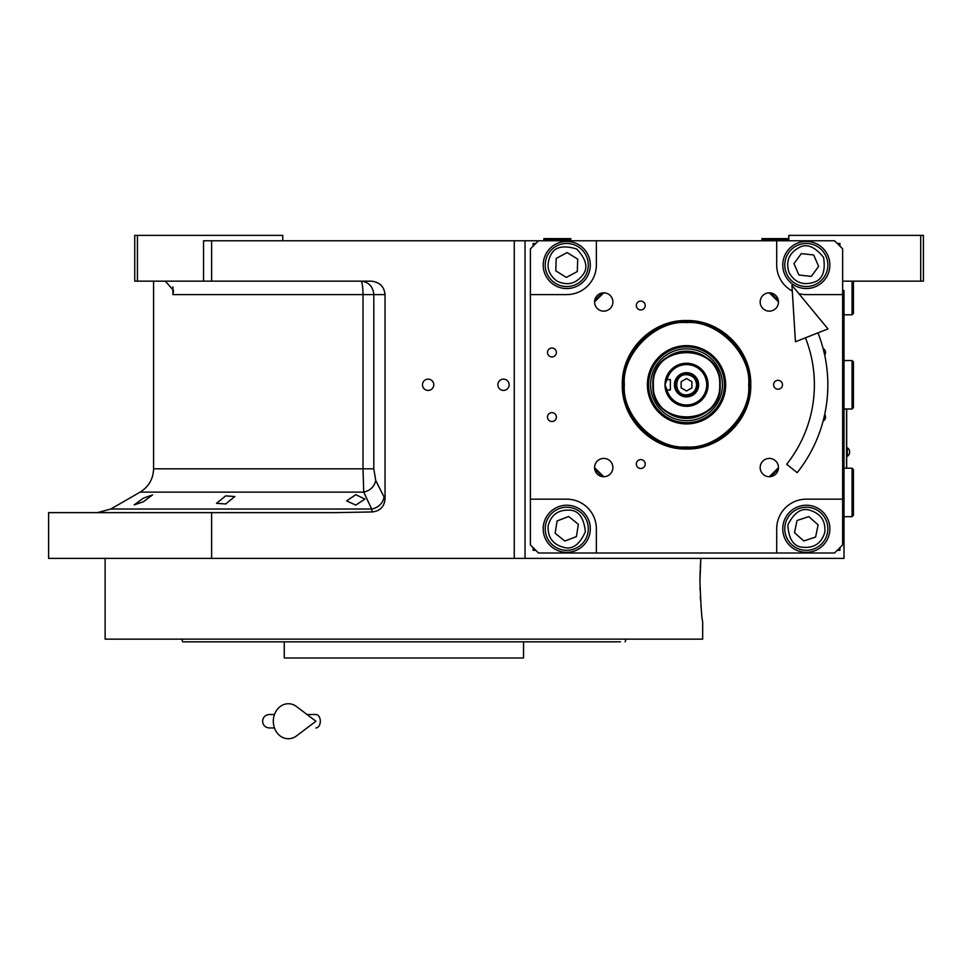 <?xml version="1.0" encoding="UTF-8"?>
<svg xmlns="http://www.w3.org/2000/svg" width="972" height="972" viewBox="0 0 972 972"><rect width="100%" height="100%" fill="white"/><g stroke="black" fill="none" stroke-linecap="round" stroke-linejoin="round"><path stroke-width="1.46" d="M355.764 494.687L364.913 499.061L355.764 505.1L346.603 500.896L355.764 494.687M225.698 495.878L234.847 496.546L225.698 503.97L216.537 503.338L225.698 495.878M143.382 498.162L152.531 494.93L143.382 501.771L134.221 504.869L143.382 498.162M137.429 281.151L134.731 281.151L134.731 235.382L137.429 235.382L137.429 281.151L203.549 281.151L203.549 240.777L211.617 240.777L211.617 281.151L371.134 281.151C379.53 282.002 384.171 286.485 385.058 294.601L385.058 498.915L375.714 480.46C374.414 486.583 370.429 490.471 363.735 492.124L140.114 492.124L110.832 509.024L371.656 509.024L363.735 492.124L363.006 468.808L153.576 468.808L153.576 281.151M603.734 476.717A9.149 9.149 0 0 0 612.895 467.568A9.149 9.149 0 0 0 603.734 458.42A9.149 9.149 0 0 0 594.585 467.568A9.149 9.149 0 0 0 603.734 476.717L594.585 467.702M594.585 301.855L603.734 292.827A9.149 9.149 0 0 0 594.585 301.976A9.149 9.149 0 0 0 603.734 311.137A9.149 9.149 0 0 0 612.895 301.976A9.149 9.149 0 0 0 603.734 292.827M769.326 292.827A9.149 9.149 0 0 0 760.177 301.976A9.149 9.149 0 0 0 769.326 311.137A9.149 9.149 0 0 0 778.475 301.976A9.149 9.149 0 0 0 769.326 292.827L778.475 301.855M778.475 467.702L769.326 476.717A9.149 9.149 0 0 0 778.475 467.568A9.149 9.149 0 0 0 769.326 458.42A9.149 9.149 0 0 0 760.177 467.568A9.149 9.149 0 0 0 769.326 476.717M699.937 581.268C700.861 605.787 701.772 619.249 702.683 621.643C701.772 619.249 700.861 605.787 699.937 581.268L700.824 558.39L525.026 558.39L844 558.39L844 290.567M788.814 240.777L788.814 235.382L923.4 235.382L923.4 281.151L844 281.151M920.703 235.382L920.703 281.151M538.488 240.777L834.571 240.777L842.651 248.844L842.651 544.928L834.571 553.007L538.488 553.007L530.408 544.928L530.408 248.844L538.488 240.777L211.617 240.777M525.026 240.777L525.026 558.39L48.6 558.39L48.6 512.633L335.413 512.633L372.264 511.94L371.656 509.024A13.462 11.445 -25.7 0 0 383.916 497.372M428.13 390.428A5.65 5.65 0 0 0 433.779 384.778A5.65 5.65 0 0 0 428.13 379.129A5.65 5.65 0 0 0 422.48 384.778A5.65 5.65 0 0 0 428.13 390.428M503.496 390.428A5.65 5.65 0 0 0 509.146 384.778A5.65 5.65 0 0 0 503.496 379.129A5.65 5.65 0 0 0 497.846 384.778A5.65 5.65 0 0 0 503.496 390.428M385.058 498.915C384.329 506.728 380.064 511.065 372.264 511.94M211.617 512.633L211.617 558.39M163.089 281.151A16.16 16.16 4.5 0 1 165.459 281.321L173.538 290.494L172.919 294.601L172.919 286.837M282.779 240.777L282.779 235.382L137.429 235.382M211.617 281.151L203.549 281.151M375.714 480.46L373.807 468.808L373.807 294.601C373.029 286.436 368.704 281.941 360.806 281.151A13.462 2.199 -90 0 1 363.006 294.601L172.919 294.601M846.685 468.225L846.685 409.005M846.551 409.005L846.551 468.225M847.292 447.764L847.292 456.378A5.115 5.115 0 0 0 847.292 447.764L846.685 447.764M620.44 641.836L182.687 641.836L181.703 639.139L192.869 639.139M320.626 657.983L319.958 657.983M487.179 657.983L487.81 657.983M523.543 641.836L523.543 657.983L284.261 657.983L284.261 641.836L282.597 641.836M182.687 641.836L185.324 641.836M186.284 641.836L280.179 641.836M614.936 641.836L619.808 641.836M495.696 641.836L513.994 641.836L495.696 641.836M293.811 641.836L312.121 641.836L293.811 641.836M211.179 641.836L192.869 641.836M211.179 639.139L289.51 639.139M518.295 639.139L596.626 639.139M614.936 639.139L414.351 639.139M625.118 641.836L626.102 639.139M699.998 587.27L700.071 590.077M700.326 596.419L700.533 600.076M700.921 605.386L701.201 608.557M700.824 558.39L700.229 568.183M700.132 570.686L699.949 578.692M702.683 621.643L702.683 639.139L105.122 639.139L105.122 558.39M383.272 639.139L403.902 639.139M686.536 449.015C652.2 449.89 621.412 419.102 622.299 384.778C621.412 350.455 652.2 319.654 686.536 320.541C720.86 319.654 751.648 350.455 750.761 384.778C751.648 419.102 720.86 449.89 686.536 449.015M686.536 448.031C652.734 448.906 622.408 418.58 623.271 384.778C622.408 350.977 652.734 320.651 686.536 321.525C720.337 320.651 750.651 350.977 749.789 384.778C750.651 418.58 720.337 448.906 686.536 448.031M806.31 288.55A23.547 23.547 0 0 0 829.869 264.992A23.547 23.547 0 0 0 806.31 241.445A23.547 23.547 0 0 0 782.764 264.992A23.547 23.547 0 0 0 806.31 288.55M842.651 294.601L806.31 294.601A29.61 29.61 0 0 1 798.85 293.653M551.95 421.52A4.447 4.447 0 0 0 556.385 417.073A4.447 4.447 0 0 0 551.95 412.638A4.447 4.447 0 0 0 547.503 417.073A4.447 4.447 0 0 0 551.95 421.52M551.95 356.918A4.447 4.447 0 0 0 556.385 352.472A4.447 4.447 0 0 0 551.95 348.037A4.447 4.447 0 0 0 547.503 352.472A4.447 4.447 0 0 0 551.95 356.918M823.114 421.046A4.447 4.447 0 0 0 824.693 414.449M824.693 355.108A4.447 4.447 0 0 0 823.114 348.511M640.767 309.959A4.447 4.447 0 0 0 645.214 305.524A4.447 4.447 0 0 0 640.767 301.077A4.447 4.447 0 0 0 636.332 305.524A4.447 4.447 0 0 0 640.767 309.959M640.767 468.48A4.447 4.447 0 0 0 645.214 464.033A4.447 4.447 0 0 0 640.767 459.586A4.447 4.447 0 0 0 636.332 464.033A4.447 4.447 0 0 0 640.767 468.48M778.05 389.213A4.447 4.447 0 0 0 782.484 384.778A4.447 4.447 0 0 0 778.05 380.331A4.447 4.447 0 0 0 773.603 384.778A4.447 4.447 0 0 0 778.05 389.213M792.289 291.078A29.61 29.61 0 0 1 776.701 264.992L776.701 240.777M596.358 240.777L596.358 264.992A29.61 29.61 0 0 1 566.749 294.601L530.408 294.601M530.408 499.171L566.749 499.171A29.61 29.61 0 0 1 596.358 528.78L596.358 553.007M776.701 553.007L776.701 528.78A29.61 29.61 0 0 1 806.31 499.171L842.651 499.171M806.31 552.339A23.547 23.547 0 0 0 829.869 528.78A23.547 23.547 0 0 0 806.31 505.233A23.547 23.547 0 0 0 782.764 528.78A23.547 23.547 0 0 0 806.31 552.339M566.749 552.339A23.547 23.547 0 0 0 590.308 528.78A23.547 23.547 0 0 0 566.749 505.233A23.547 23.547 0 0 0 543.202 528.78A23.547 23.547 0 0 0 566.749 552.339M566.749 288.55A23.547 23.547 0 0 0 590.308 264.992A23.547 23.547 0 0 0 566.749 241.445A23.547 23.547 0 0 0 543.202 264.992A23.547 23.547 0 0 0 566.749 288.55M770.553 476.645A124.489 124.489 0 0 0 778.39 468.796M778.39 300.761A124.489 124.489 0 0 0 770.553 292.912M602.519 292.912A124.489 124.489 0 0 0 594.67 300.761M594.67 468.796A124.489 124.489 0 0 0 602.519 476.645M535.791 243.462L533.106 243.462L533.106 246.159M533.106 547.625L533.106 550.31L535.791 550.31M839.954 246.159L839.954 243.462L837.269 243.462M837.269 550.31L839.954 550.31L839.954 547.625M556.774 280.981C567.053 285.975 575.703 283.982 582.738 274.967C588.364 267.98 586.359 259.33 576.724 249.014C563.225 244.895 554.575 246.9 550.772 255.016C545.766 265.295 547.771 273.946 556.774 280.981M555.352 283.265A21.53 21.53 -148 0 0 585.023 276.4A21.53 21.53 32 0 0 578.158 246.73A21.53 21.53 32 0 0 548.487 253.595A21.53 21.53 -148 0 0 555.352 283.265M567.174 252.574L556.203 258.418L555.777 270.836L566.324 277.421L577.295 271.577L577.72 259.147L567.174 252.574M789.057 272.549C794.707 282.488 802.981 285.719 813.868 282.257C822.458 279.657 825.69 271.395 823.576 257.434C814.755 246.414 806.481 243.182 798.753 247.739C788.827 253.388 785.595 261.662 789.057 272.549M786.591 273.63A21.53 21.53 -113.7 0 0 814.949 284.723A21.53 21.53 66.3 0 0 826.042 256.353A21.53 21.53 66.3 0 0 797.672 245.272A21.53 21.53 -113.7 0 0 786.591 273.63M813.686 254.98L801.329 253.607L793.954 263.619L798.948 275.003L811.304 276.388L818.667 266.364L813.686 254.98M548.135 525.864C547.564 537.273 552.789 544.454 563.833 547.394C572.472 549.836 579.64 544.599 585.363 531.696C583.868 517.663 578.632 510.494 569.665 510.166C558.256 509.595 551.075 514.82 548.135 525.864M545.474 525.451A21.53 21.53 -81.1 0 0 563.42 550.055A21.53 21.53 98.9 0 0 588.024 532.121A21.53 21.53 98.9 0 0 570.09 507.506A21.53 21.53 -81.1 0 0 545.474 525.451M578.352 524.309L568.681 516.497L557.077 520.968L555.146 533.251L564.829 541.064L576.42 536.593L578.352 524.309M824.766 532.583C825.884 521.211 821 513.787 810.113 510.324C801.596 507.481 794.185 512.365 787.855 524.989C788.693 539.071 793.577 546.495 802.52 547.236C813.892 548.354 821.304 543.47 824.766 532.583M827.403 533.118A21.53 21.53 101.6 0 0 810.648 507.688A21.53 21.53 -78.4 0 0 785.218 524.443A21.53 21.53 -78.4 0 0 801.973 549.873A21.53 21.53 101.6 0 0 827.403 533.118M794.513 532.705L803.808 540.954L815.605 537.042L818.108 524.868L808.813 516.606L797.016 520.518L794.513 532.705M624.364 384.778C621.582 415.53 655.772 449.72 686.536 446.938C717.287 449.72 751.478 415.53 748.695 384.778C751.478 354.015 717.287 319.824 686.536 322.607C655.772 319.824 621.582 354.015 624.364 384.778M686.536 345.643A39.135 39.135 0 0 0 647.388 384.778A39.135 39.135 0 0 0 686.536 423.913A39.135 39.135 0 0 0 725.671 384.778A39.135 39.135 0 0 0 686.536 345.643M686.536 422.686A37.908 37.908 0 0 1 648.628 384.778A37.908 37.908 0 0 1 686.536 346.87A37.908 37.908 0 0 1 724.432 384.778A37.908 37.908 0 0 1 686.536 422.686M686.536 348.863A35.903 35.903 0 0 0 650.62 384.778A35.903 35.903 0 0 0 686.536 420.682A35.903 35.903 0 0 0 722.439 384.778A35.903 35.903 0 0 0 686.536 348.863M686.536 351.135A33.643 33.643 0 0 0 652.88 384.778A33.643 33.643 0 0 0 686.536 418.422A33.643 33.643 0 0 0 720.179 384.778A33.643 33.643 0 0 0 686.536 351.135M720.179 384.778C722.257 341.379 650.803 341.379 652.88 384.778C650.803 428.178 722.257 428.178 720.179 384.778M719.693 384.778C721.746 341.998 651.325 341.998 653.378 384.778C651.325 427.546 721.746 427.546 719.693 384.778M852.067 468.225L853.416 469.561L853.416 515.318L852.067 516.667L852.067 468.225L844 468.225M852.067 360.551L853.416 361.9L853.416 407.657L852.067 409.005L852.067 360.551L844 360.551M853.416 281.151L853.416 313.446L852.067 314.794L852.067 281.151M557.333 239.428L543.87 239.428L543.87 238.614L570.783 238.614L570.783 239.428L557.333 239.428M788.814 239.428L787.466 240.777L788.814 239.428L761.902 239.428L761.902 238.614L788.814 238.614M817.962 332.874A141.317 141.317 0 0 1 797.198 472.647L786.664 464.276A127.854 127.854 0 0 0 805.448 337.819M791.937 285.27L795.436 341.767L827.986 328.913L791.937 285.27M307.031 714.505L315.912 714.505A6.731 4.398 90 0 1 320.31 721.236A6.731 4.398 90 0 1 315.912 727.967M296.521 735.913A17.496 15.03 -90 0 1 281.163 736.618A17.496 15.03 -90 0 1 273.314 721.236A17.496 15.03 -90 0 1 281.163 705.866A17.496 15.03 -90 0 1 296.521 706.559L315.924 721.236L296.521 735.913M665.905 390.963L665.528 389.553L665.905 390.963M686.536 404.96A20.193 20.193 -171.1 0 0 706.717 384.778A20.193 20.193 -171.1 0 0 686.536 364.585A20.193 20.193 0 0 0 667.023 379.566L664.994 384.778L667.023 389.991A20.193 20.193 -171.1 0 0 686.536 404.96M686.536 406.308A21.53 21.53 0 0 0 708.066 384.778A21.53 21.53 0 0 0 686.536 363.249A21.53 21.53 0 0 0 664.994 384.778A21.53 21.53 0 0 0 686.536 406.308M667.023 389.991L670.376 389.991L670.376 379.566L667.023 379.566M698.649 384.778A12.114 12.114 0 0 0 686.536 372.665A12.114 12.114 0 0 0 674.422 384.778A12.114 12.114 0 0 0 686.536 396.892A12.114 12.114 0 0 0 698.649 384.778M665.541 379.979L665.905 378.594L665.541 379.979M696.62 384.778C696.025 378.643 692.659 375.277 686.536 374.682C673.511 374.062 673.511 395.495 686.536 394.875C692.659 394.268 696.025 390.902 696.62 384.778M697.969 384.778C697.288 377.829 693.473 374.013 686.536 373.333C671.774 372.628 671.774 396.928 686.536 396.212C693.473 395.543 697.288 391.728 697.969 384.778M681.153 387.889L686.536 390.987L691.918 387.889L691.918 381.668L686.536 378.558L681.153 381.668L681.153 387.889M514.261 558.39L514.261 240.777M373.807 468.808L363.006 468.808L363.006 294.601L385.058 294.601M110.832 509.024L97.37 512.633M140.114 492.124C148.752 486.741 153.236 478.977 153.576 468.808M846.685 456.378L847.292 456.378M852.067 516.667L844 516.667M852.067 409.005L844 409.005M852.067 314.794L844 314.794M545.219 240.777L543.87 239.428M569.446 240.777L570.783 239.428M763.239 240.777L761.902 239.428M269.317 714.505L274.469 714.505L269.317 714.505C265.235 714.906 262.987 717.154 262.586 721.236C262.987 725.319 265.235 727.566 269.317 727.967L274.469 727.967"/></g></svg>
